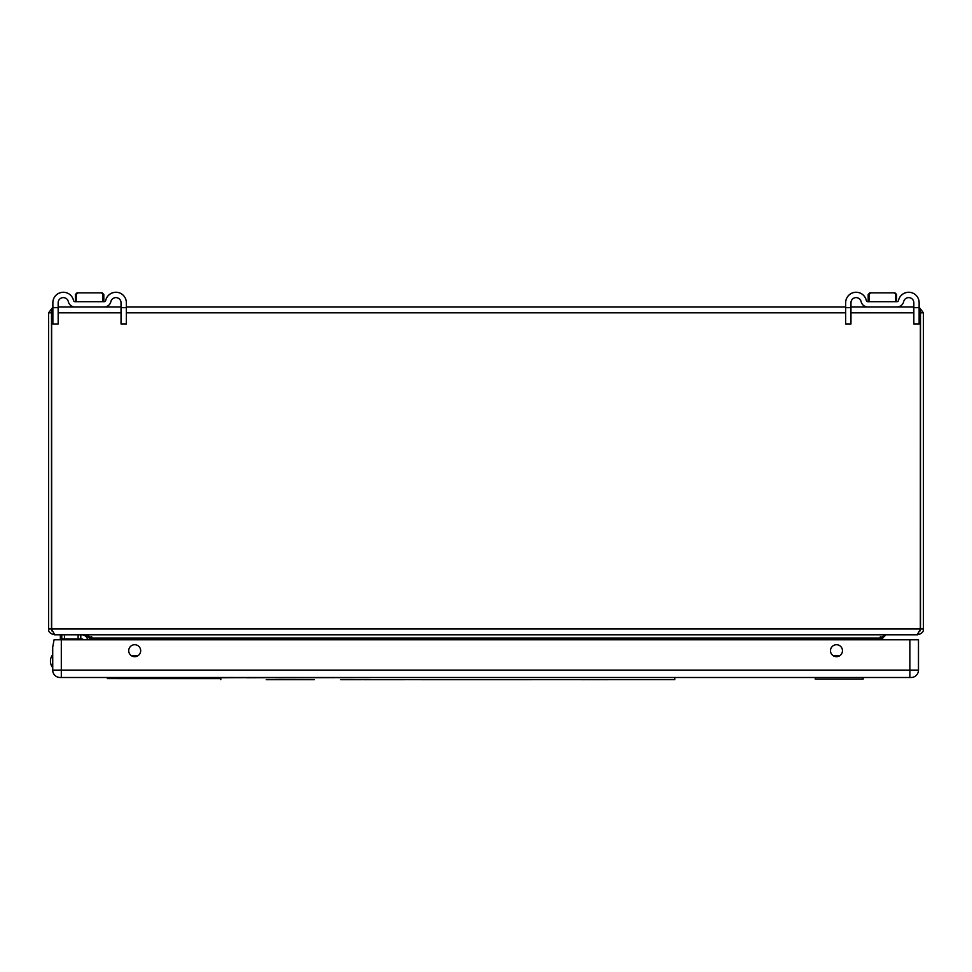 <?xml version="1.0" encoding="UTF-8"?>
<svg xmlns="http://www.w3.org/2000/svg" width="972" height="972" viewBox="0 0 972 972"><rect width="100%" height="100%" fill="white"/><g stroke="black" fill="none" stroke-linecap="round" stroke-linejoin="round"><path stroke-width="1.46" d="M863.124 679.136L815.289 679.136L863.124 679.136L863.124 677.496M815.289 679.136L815.289 677.496M836.479 656.695A5.99 5.99 0 0 1 830.489 650.718A5.99 5.99 0 0 1 836.479 644.728A5.99 5.99 0 0 1 842.469 650.718A5.99 5.99 0 0 1 836.479 656.695M134.707 656.695A5.99 5.99 0 0 1 128.717 650.718A5.99 5.99 0 0 1 134.707 644.728A5.99 5.99 0 0 1 140.685 650.718A5.99 5.99 0 0 1 134.707 656.695M60.082 677.496A7.375 7.375 0 0 1 52.695 670.121A7.375 7.375 0 0 0 60.082 677.496L911.104 677.496A7.375 7.375 0 0 0 918.479 670.121L918.479 639.783L54.068 639.783L52.707 647.158L52.743 670.935M52.695 669.295L52.695 667.643A10.498 10.498 0 0 1 52.695 654.666M52.865 307.893L51.504 312.814L51.504 629.006L54.784 634.801L917.216 634.801L920.496 629.006L51.504 629.006M51.662 630.828L51.638 311.028M920.363 311.028L920.338 630.828M51.115 312.814L48.6 312.814L52.865 307.225L52.865 302.754L52.865 307.674L58.162 307.674L58.162 302.754A5.139 5.139 0 0 1 68.307 301.587A6.998 6.998 0 0 0 75.136 307.018L104.077 307.018A6.998 6.998 0 0 0 110.893 301.587A5.139 5.139 0 0 1 121.038 302.754L121.038 307.674L126.336 307.674L126.336 302.754A10.437 10.437 0 0 0 105.717 300.397A10.437 10.437 0 0 1 115.899 292.305M919.135 312.814L920.496 312.814L919.135 307.893M919.135 307.225L923.4 312.814L923.4 629.006C923.728 631.751 921.796 633.683 917.604 634.801L885.954 634.801L882.673 638.082L882.673 639.783M850.962 307.674L850.962 323.968L845.664 323.895L845.664 307.674L850.962 307.674L850.962 302.754A5.139 5.139 0 0 1 861.107 301.587A6.998 6.998 0 0 0 867.935 307.018L896.877 307.018A6.998 6.998 0 0 0 903.693 301.587A5.139 5.139 0 0 1 913.838 302.754L913.838 307.018L893.499 307.018M871.301 307.018L850.962 307.018M856.101 292.305A10.437 10.437 0 0 0 845.664 302.754L845.664 307.018L126.336 307.018M115.899 297.614A5.139 5.139 0 0 1 121.038 302.754L121.038 307.018L100.699 307.018M78.501 307.018L58.162 307.018M48.6 312.814L48.6 629.006L51.115 629.006M920.496 312.814L920.496 629.006M91.672 636.672L91.842 638.082L89.327 638.082L86.046 634.801L54.396 634.801C50.204 633.683 48.272 631.751 48.6 629.006M880.158 639.783L880.328 636.672M91.842 639.783L91.842 638.082M879.769 639.783L879.769 638.082L885.565 634.801M86.435 634.801L92.231 638.082L92.231 639.783M89.327 638.082L89.327 639.783M81.782 634.801A5.905 5.905 0 0 1 87.614 639.783M81.782 638.908A1.798 1.798 0 0 1 83.325 639.783A1.798 1.798 0 0 0 81.782 638.908L78.124 638.908L78.124 634.801M64.456 634.801L64.456 638.908L78.124 638.908M64.456 638.908L61.771 638.908L61.771 634.801M60.349 634.801L60.349 638.908L61.771 638.908M117.272 678.602L220.802 678.602L107.37 678.59L107.37 677.496M201.982 678.59L201.982 677.776M181.169 678.59L181.169 677.776M139.567 678.59L139.567 677.776M674.799 677.496L674.799 679.683L408.155 679.683M524.746 679.695L413.392 679.683M278.369 679.695L269.694 679.683M281.588 679.695L278.757 679.683M285.136 679.695L282.135 679.683M290.579 679.695L287.748 679.683M293.265 679.695L290.835 679.683M298.866 679.695L292.56 679.695M302.098 679.695L299.315 679.683M305.244 679.695L302.863 679.683M585.995 679.695L581.025 679.683M600.259 679.695L586.262 679.683M603.563 679.695L600.489 679.683M607.779 679.695L604.134 679.683M361.924 679.695L340.528 679.683M362.884 679.695L407.207 679.683M266.255 679.695L269.317 679.683M269.523 679.695L270.653 679.695M277.81 679.695L278.928 679.695M285.647 679.695L287.809 679.695M298.428 679.695L300.275 679.695M301.612 679.695L302.693 679.683M305.84 679.695L308.95 679.683M310.518 679.695L309.412 679.683M310.821 679.695L312.644 679.683M312.777 679.695L311.793 679.695M280.604 679.695L282.427 679.695M302.486 679.695L305.633 679.683M528.27 679.695L525.184 679.683M531.344 679.695L528.804 679.695M290.446 679.695L291.576 679.695M314.308 679.695L313.203 679.683M126.336 307.674L126.336 323.968L121.038 323.968L121.038 307.674M58.162 307.674L58.162 323.968L52.865 323.968L52.865 307.674M63.302 292.305A10.437 10.437 0 0 0 52.865 302.754A10.437 10.437 0 0 1 73.483 300.397A1.689 1.689 0 0 0 75.136 301.709L104.077 301.709A1.689 1.689 0 0 0 105.717 300.397A1.689 1.689 0 0 1 104.065 301.709M103.81 301.709L103.81 294.492L102.169 292.851L77.845 292.851L76.205 294.492L75.391 294.492L77.031 292.851L86.617 292.851L77.031 292.851L75.391 294.504L77.845 292.851M103.81 294.492L101.295 292.851M76.205 301.709L76.205 294.492M75.391 301.709L75.391 294.492L75.391 301.709M102.935 294.492L102.935 301.709M92.583 292.851L102.169 292.851M919.135 307.674L919.135 323.968L913.838 323.968L913.838 307.674L919.135 307.674L919.135 302.754A10.437 10.437 0 0 0 898.517 300.397A10.437 10.437 0 0 1 908.699 292.305M908.699 297.614A5.139 5.139 0 0 1 913.838 302.754L913.838 307.674M896.877 301.709A1.689 1.689 0 0 0 898.517 300.397A1.689 1.689 0 0 1 896.864 301.709L867.935 301.709A1.689 1.689 0 0 1 866.283 300.397A10.437 10.437 0 0 0 845.664 302.754L845.664 307.674M896.609 301.709L896.609 294.492L894.969 292.851L870.645 292.851L869.004 294.492L868.19 294.492L869.831 292.851L879.417 292.851L869.831 292.851L868.19 294.504L870.645 292.851M896.609 294.492L894.094 292.851M869.004 301.709L869.004 294.492M868.19 301.709L868.19 294.492L868.19 301.709M895.734 294.492L895.734 301.709M885.383 292.851L894.969 292.851M856.101 297.614A5.139 5.139 0 0 1 861.107 301.587A6.998 6.998 0 0 0 867.923 307.018M63.302 297.614A5.139 5.139 0 0 1 68.307 301.587A6.998 6.998 0 0 0 75.123 307.018M380.708 677.496L107.37 677.606M370.028 677.606L118.049 677.606M147.088 677.666L135.084 677.666M147.088 677.776L152.847 677.666M184.765 677.666L156.917 677.666M184.996 677.776L216.683 677.666M217.278 677.776L246.754 677.666M246.754 677.776L275.003 677.666M275.003 677.776L276.437 677.666M276.437 677.776L278.259 677.666M278.259 677.776L334.514 677.666M353.711 677.666L338.11 677.666M909.865 677.496L909.865 670.121L918.479 670.121A7.375 7.375 0 0 1 911.104 677.496M909.865 639.783L909.865 670.121L61.309 670.121L61.309 677.496M61.309 639.783L61.309 670.121L52.695 670.121M923.4 312.814L920.885 312.814M51.504 312.814L52.865 312.814M58.162 312.814L121.038 312.814M126.336 312.814L845.664 312.814M850.962 312.814L913.838 312.814M920.885 629.006L923.4 629.006M880.158 638.082L882.673 638.082M879.769 638.082L92.231 638.082M131.074 655.468L138.328 655.468M832.846 655.468L840.112 655.468M80.797 638.908L80.797 634.801M126.336 323.895L121.038 323.895M919.135 323.895L913.838 323.895M220.802 677.496L220.802 679.683M52.865 323.968L58.162 323.968M845.664 323.968L850.962 323.968"/></g></svg>
